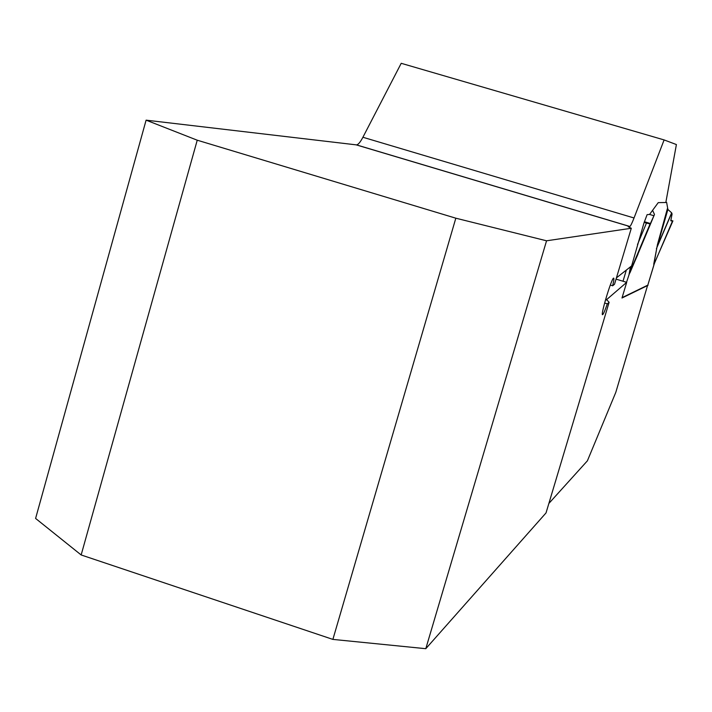 <?xml version="1.0" encoding="UTF-8"?>
<svg xmlns="http://www.w3.org/2000/svg" width="712" height="712" viewBox="0 0 712 712"><rect width="100%" height="100%" fill="white"/><g stroke="black" fill="none" stroke-linecap="round" stroke-linejoin="round"><path stroke-width="1.07" d="M644.129 222.456L650.216 224.004L653.901 215.727L649.567 214.437L658.244 202.635L665.818 202.511L676.4 144.554L664.109 139.926L634.036 217.979C632.034 223.15 630.636 225.98 629.844 226.469L356.507 144.892L146.102 120.159L35.6 518.443L81.15 554.959L332.887 639.403L425.794 648.694L546.033 512.916L609.116 302.297L607.327 303.846L604.622 303.018M610.3 285.067L612.649 285.788L614.509 284.284L631.295 228.258L628.18 226.719L629.844 226.469M616.441 277.858L631.633 265.896L643.968 222.981L647.11 214.65L649.567 214.437M356.507 144.892C358.207 144.696 360.343 142.151 362.906 137.256L401.212 63.306L664.109 139.926M647.653 285.218L615.8 392.348L587.4 460.815L548.872 503.446M648.009 285.325L621.994 298.008L626.693 282.344L606.259 299.93M616.058 279.131L626.693 282.344M612.649 285.788C613.904 280.501 614.216 277.938 613.584 278.098C611.386 278.526 599.922 317 602.699 314.597C603.553 313.867 605.093 310.281 607.327 303.846M631.295 228.258L546.549 240.798L425.794 648.694M609.116 302.297L606.41 299.423M81.15 554.959L197.233 140.202L455.822 218.192L332.887 639.403M197.233 140.202L146.102 120.159M455.822 218.192L546.549 240.798M654.577 262.862L647.822 285.112M654.399 263.289L647.813 285.138L622.11 297.625M653.776 263.947L657.479 244.492L658.458 243.548L671.647 212.852L667.892 209.453L656.9 247.518L653.758 264.962L672.573 220.889L670.757 220.773L672.092 214.018L671.647 212.852M665.845 202.395L666.628 202.377L667.892 209.453M638.798 251.977L654.479 214.472L652.601 210.307M638.014 254.113L629.052 274.449L630.432 266.84M665.889 202.155L666.628 202.377M671.745 212.977L656.393 248.728M650.216 224.004L640.23 248.381M653.901 215.727L654.479 214.472M670.757 220.773C672.911 221.183 672.956 220.987 670.873 220.186L672.573 220.889M654.257 263.609L672.929 220.88L654.212 263.698M629.648 272.954L630.307 271.673L629.648 272.954M646.434 223.141L637.489 244.563M632.078 264.294L629.052 274.449M653.758 264.962L654.355 263.378M629.871 272.99L638.762 252.057M626.524 282.299L630.013 271.815M650.528 223.55L644.36 221.708M606.268 299.966L606.446 299.396M362.906 137.256L634.036 217.979M629.737 226.496L356.267 144.883M657.479 244.492L667.375 208.705M623 281.231L626.346 270.053M640.933 246.236L641.361 244.919M650.012 224.093L629.577 273.007M650.065 224.084L629.728 272.776"/></g></svg>
